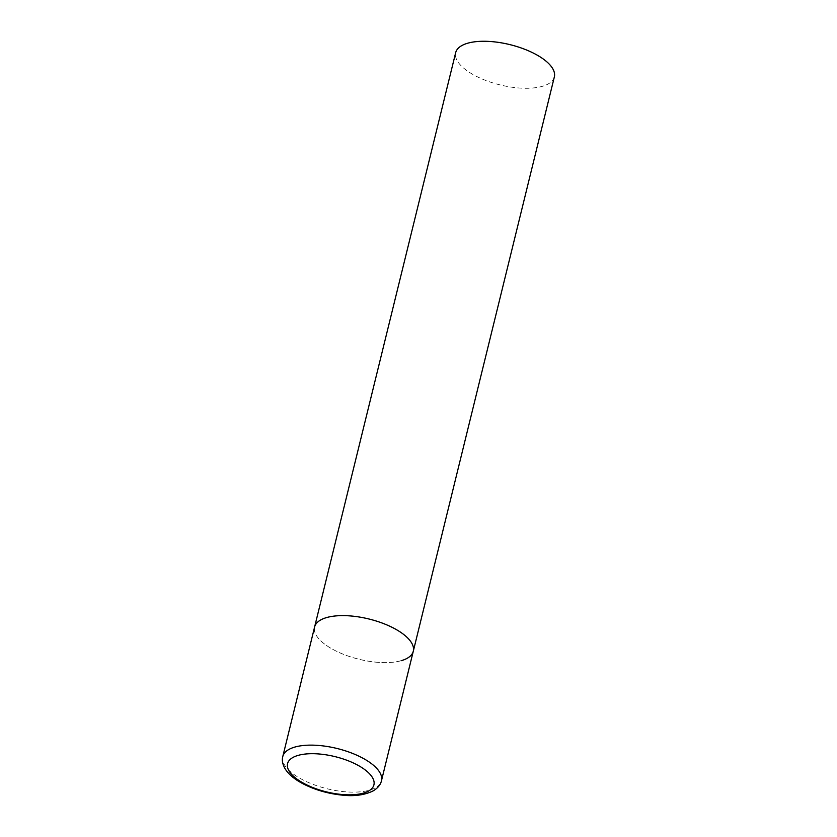 <?xml version="1.0" encoding="UTF-8"?>
<svg xmlns="http://www.w3.org/2000/svg" width="837" height="837" viewBox="0 0 837 837"><rect width="100%" height="100%" fill="white"/><g stroke="black" fill="none" stroke-linecap="round" stroke-linejoin="round"><path stroke-width="0.63" stroke-dasharray="4.18 3.14" d="M401.164 660.707A50.806 20.737 13.8 0 1 344.133 654.586A50.806 20.737 13.8 0 1 314.597 626.997A50.806 20.737 -166.2 0 0 331.17 648.424A50.806 20.737 -166.2 0 0 382.08 662.569A50.806 20.737 -166.2 0 0 413.29 651.238M554.356 76.889A50.806 20.737 13.8 0 1 542.24 86.357A50.806 20.737 13.8 0 1 485.209 80.237A50.806 20.737 13.8 0 1 455.673 52.658M282.791 756.512A50.806 20.737 -166.2 0 0 299.364 777.939A50.806 20.737 -166.2 0 0 350.274 792.084A50.806 20.737 -166.2 0 0 381.473 780.743"/><path stroke-width="1.26" d="M396.707 629.811A50.806 20.737 -166.2 0 0 345.807 615.666A50.806 20.737 -166.2 0 0 314.597 626.997A50.806 20.737 13.8 0 1 326.723 617.539A50.806 20.737 13.8 0 1 383.754 623.659A50.806 20.737 13.8 0 1 413.29 651.238A50.806 20.737 -166.2 0 0 396.707 629.811M282.791 756.512C281.713 760.394 282.624 764.694 285.511 769.423C288.671 774.141 293.599 778.42 300.274 782.271C312.724 789.239 326.765 793.539 342.375 795.15C354.323 796.479 364.566 795.066 373.114 790.913C377.769 788.151 380.563 784.761 381.473 780.743A50.806 20.737 -166.2 0 0 364.901 759.326A50.806 20.737 -166.2 0 0 313.99 745.181A50.806 20.737 -166.2 0 0 282.791 756.512L455.673 52.658A50.806 20.737 13.8 0 1 467.789 43.189A50.806 20.737 13.8 0 1 524.82 49.31A50.806 20.737 13.8 0 1 554.356 76.889L413.29 651.238A50.806 20.737 13.8 0 1 401.164 660.707M359.418 766.117A44.455 18.142 -166.2 0 0 298.181 755.372A44.455 18.142 -166.2 0 0 302.073 782.407A44.455 18.142 -166.2 0 0 363.321 793.141A44.455 18.142 -166.2 0 0 359.418 766.117M413.29 651.238L381.473 780.743"/></g></svg>
